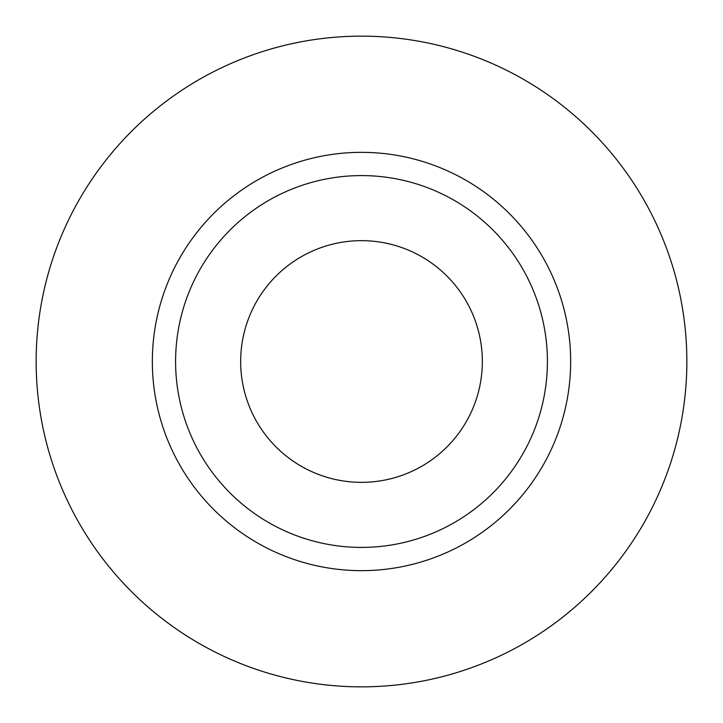 <?xml version="1.0" encoding="UTF-8"?>
<svg xmlns="http://www.w3.org/2000/svg" width="723" height="723" viewBox="0 0 723 723"><rect width="100%" height="100%" fill="white"/><g stroke="black" fill="none" stroke-linecap="round" stroke-linejoin="round"><path stroke-width="1.08" d="M240.66 361.5A120.84 120.84 0 0 0 361.5 482.34A120.84 120.84 0 0 0 482.34 361.5A120.84 120.84 0 0 0 361.5 240.66A120.84 120.84 0 0 0 240.66 361.5M547.41 361.5A185.91 185.91 0 0 0 361.5 175.59A185.91 185.91 0 0 0 175.59 361.5A185.91 185.91 0 0 0 361.5 547.41A185.91 185.91 0 0 0 547.41 361.5M686.85 361.5A325.35 325.35 0 0 0 361.5 36.15A325.35 325.35 0 0 0 36.15 361.5A325.35 325.35 0 0 0 361.5 686.85A325.35 325.35 0 0 0 686.85 361.5M570.655 361.5A209.155 209.155 0 0 1 361.5 570.655A209.155 209.155 0 0 1 152.345 361.5A209.155 209.155 0 0 1 361.5 152.345A209.155 209.155 0 0 1 570.655 361.5"/></g></svg>
